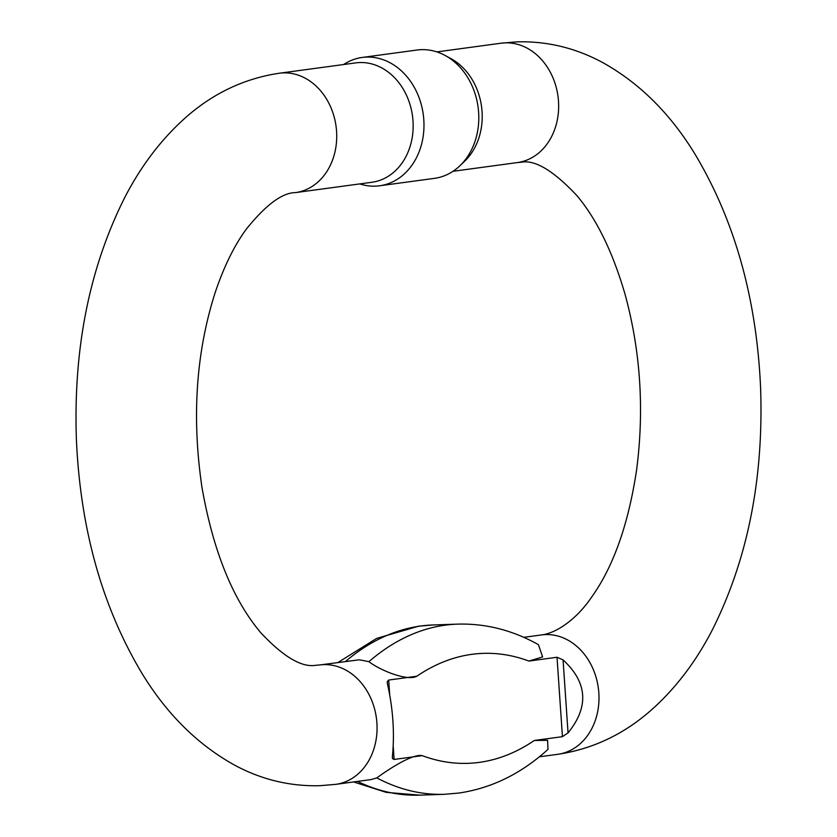 <?xml version="1.0" encoding="UTF-8"?>
<svg xmlns="http://www.w3.org/2000/svg" width="837" height="837" viewBox="0 0 837 837"><rect width="100%" height="100%" fill="white"/><g stroke="black" fill="none" stroke-linecap="round" stroke-linejoin="round"><path stroke-width="1.26" d="M534.309 740.473L547.597 740.316L548.005 749.366C521.2 773.733 491.424 788.308 458.686 793.078L444.447 794.292A369.996 213.278 -92 0 1 376.828 777.908C386.6 770.689 412.233 753.436 422.225 755.644A339.874 195.91 88 0 0 479.245 762.381A339.874 195.91 88 0 0 534.309 740.473L562.433 736.665L557.023 657.254L528.9 661.063A339.874 195.91 88 0 0 471.88 654.325A339.874 195.91 88 0 0 416.816 676.233C407.274 681.517 379.716 670.134 368.908 661.659A369.996 213.278 -92 0 1 445.242 625.166A369.996 213.278 -92 0 1 457.483 624.13L432.886 624.977A369.996 213.278 88 0 0 420.645 626.024A369.996 213.278 88 0 0 345.545 661.46M376.828 777.908L371.168 779.561L335.783 784.353A60.233 49.142 82.3 0 0 376.692 720.5A60.233 49.142 82.3 0 0 323.616 664.63A60.233 49.142 82.3 0 0 319.619 664.965L359.303 659.797L368.908 661.659M355.725 62.89A60.233 49.142 82.3 0 1 412.997 120.863A60.233 49.142 82.3 0 1 371.89 182.267L295.44 192.615A60.233 49.142 -97.7 0 0 336.558 131.21A60.233 49.142 -97.7 0 0 283.272 72.892A60.233 49.142 -97.7 0 0 279.286 73.237L355.725 62.89M343.63 64.522A64.752 52.825 82.3 0 1 362.233 57.45A64.752 52.825 82.3 0 1 423.804 119.775A64.752 52.825 82.3 0 1 379.611 185.783A64.752 52.825 82.3 0 1 359.795 183.91M445.158 55.493L450.923 58.621A60.233 49.142 82.3 0 1 482.049 111.52A60.233 49.142 82.3 0 1 464.786 161.07L460.068 165.621A64.752 52.825 -97.7 0 0 478.618 112.357A64.752 52.825 -97.7 0 0 445.158 55.493A64.752 52.825 -97.7 0 0 417.056 50.021L362.233 57.45M393.244 746.688L394.112 759.452L422.225 755.644M394.112 759.452L392.469 758.563L392.386 756.658C394.719 733.139 393.066 708.803 387.416 683.662L387.196 681.684L388.692 680.042L389.665 694.26M416.816 676.233L388.692 680.042M457.483 624.13C485.596 623.335 512.589 630.177 538.442 644.678L542.606 656.93L528.9 661.063M557.023 657.254L563.06 659.891C587.501 682.479 589.164 706.815 568.041 732.888L562.433 736.665M379.611 185.783L434.424 178.365A64.752 52.825 -97.7 0 0 460.068 165.621M523.753 637.334L541.56 634.927A60.233 49.142 82.3 0 1 545.546 634.582A60.233 49.142 82.3 0 1 598.622 690.462A60.233 49.142 82.3 0 1 557.714 754.315L539.331 756.794M453.026 171.292L517.381 162.577A60.233 49.142 -97.7 0 0 558.488 101.172A60.233 49.142 -97.7 0 0 505.203 42.854A60.233 49.142 -97.7 0 0 501.217 43.189L517.025 41.85C547.032 41.055 575.521 47.918 602.483 62.451C639.437 82.957 670.332 113.612 695.17 154.416C734.823 220.801 756.627 298.6 760.592 387.834C763.762 478.701 747.682 559.367 712.36 629.842C696.489 660.623 676.976 686.591 653.843 707.757C625.752 733.39 593.715 748.906 557.714 754.315M357.483 781.413A369.996 213.278 88 0 0 419.85 795.15L386.275 792.377L353.58 781.936M563.06 659.891L568.041 732.888M279.286 73.237C243.285 78.636 211.248 94.152 183.157 119.785C160.024 140.951 140.511 166.919 124.64 197.71C89.318 268.175 73.237 348.841 76.408 439.707C80.373 528.942 102.177 606.741 141.83 673.126C166.668 713.93 197.563 744.585 234.517 765.091C261.479 779.624 289.968 786.487 319.975 785.692L335.783 784.353M319.619 664.965L315.779 665.289C301.676 667.675 283.304 656.773 260.642 632.573C232.77 599.407 213.236 551.133 202.031 487.772C191.6 417.517 196.004 352.377 215.245 292.354C223.866 266.804 234.14 245.848 246.047 229.484C265.727 204.95 282.195 192.667 295.44 192.615M541.56 634.927C557.787 632.908 577.561 617.622 590.723 598.392C613.123 567.591 628.441 524.59 636.675 469.369C644.385 409.23 640.504 350.849 625.03 294.205C612.736 252.021 596.687 219.148 576.871 195.576C553.445 170.622 534.895 159.522 521.221 162.252L517.381 162.577M444.447 794.292L419.85 795.15M432.886 624.977L418.646 626.191L376.64 638.401L338.012 662.475M436.872 51.904L501.217 43.189"/></g></svg>
